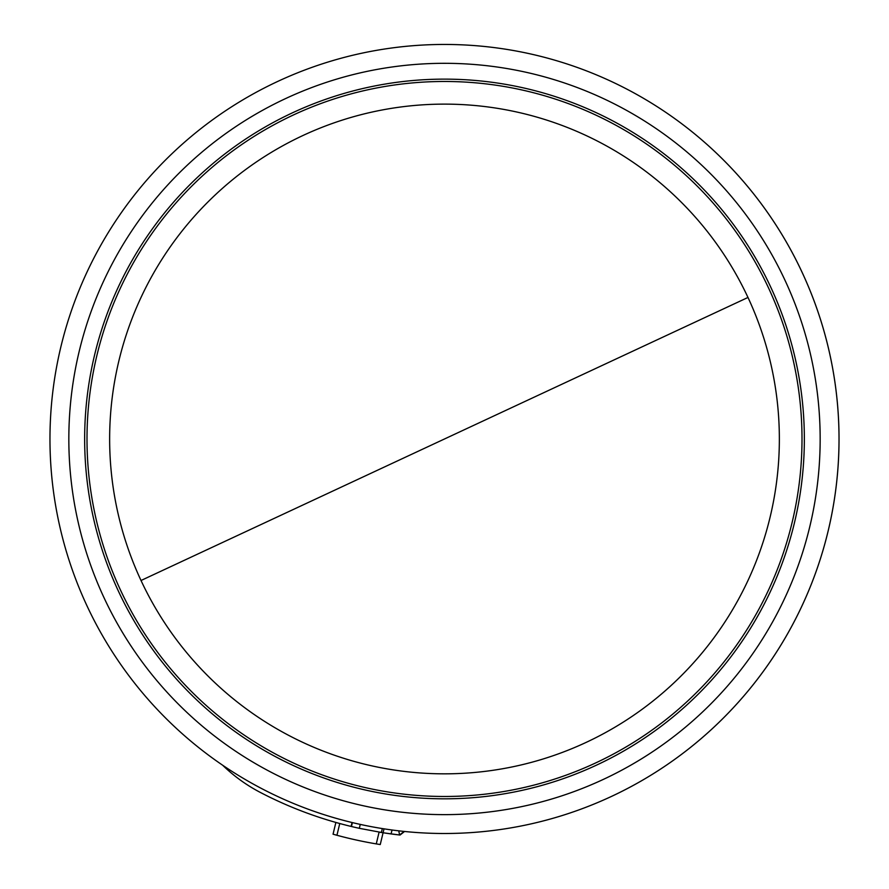 <?xml version="1.0" encoding="UTF-8"?>
<svg xmlns="http://www.w3.org/2000/svg" width="889" height="889" viewBox="0 0 889 889"><rect width="100%" height="100%" fill="white"/><g stroke="black" fill="none" stroke-linecap="round" stroke-linejoin="round"><path stroke-width="1.33" d="M747.982 297.459A334.853 334.853 0 0 1 444.5 773.83A334.853 334.853 0 0 1 141.018 580.495A334.853 334.853 0 0 1 444.5 104.124A334.853 334.853 0 0 1 747.982 297.459L141.018 580.495M277.768 81.41A394.527 394.527 0 0 0 444.5 833.504A394.527 394.527 0 0 0 829.67 353.589A394.527 394.527 0 0 0 277.768 81.41M402.984 831.315L403.984 831.937L399.617 834.993L404.106 831.426M398.739 830.837L399.617 834.993A398.55 398.55 0 0 1 391.082 833.938L392.027 830.004L391.082 833.938L383.081 832.771L384.026 828.837M222.628 765.207A161.031 161.031 0 0 0 249.365 786.154A161.031 161.031 0 0 1 222.628 765.207A161.031 161.031 0 0 0 260.355 792.443A398.55 398.55 0 0 0 351.088 826.426L352.033 822.514M379.381 832.171L381.603 832.537M383.07 832.771L399.617 834.993M353.444 826.992L351.088 826.426A398.55 398.55 0 0 0 351.455 826.514A398.55 398.55 0 0 0 359.312 828.315L383.081 832.771L380.248 844.55L376.269 843.894L379.092 832.126M336.942 835.271L339.754 823.525L335.875 822.447L333.053 834.193L336.942 835.271A410.629 410.629 0 0 0 376.269 843.894M249.365 786.154L245.775 783.842M351.455 826.514L352.4 822.603M360.256 824.403L359.312 828.315M285.736 98.512A375.658 375.658 0 0 0 444.5 814.635A375.658 375.658 0 0 0 811.257 357.667A375.658 375.658 0 0 0 285.736 98.512M444.5 796.477A357.5 357.5 0 0 0 802 438.977A357.5 357.5 0 0 0 444.5 81.477A357.5 357.5 0 0 0 87 438.977A357.5 357.5 0 0 0 444.5 796.477M444.5 79.132A359.845 359.845 0 0 0 84.655 438.977A359.845 359.845 0 0 0 444.5 798.822A359.845 359.845 0 0 0 804.345 438.977A359.845 359.845 0 0 0 444.5 79.132M611.232 796.544A394.527 394.527 0 0 0 444.5 44.45M400.072 835.015L403.984 831.937M381.381 832.504L382.326 828.57"/></g></svg>

